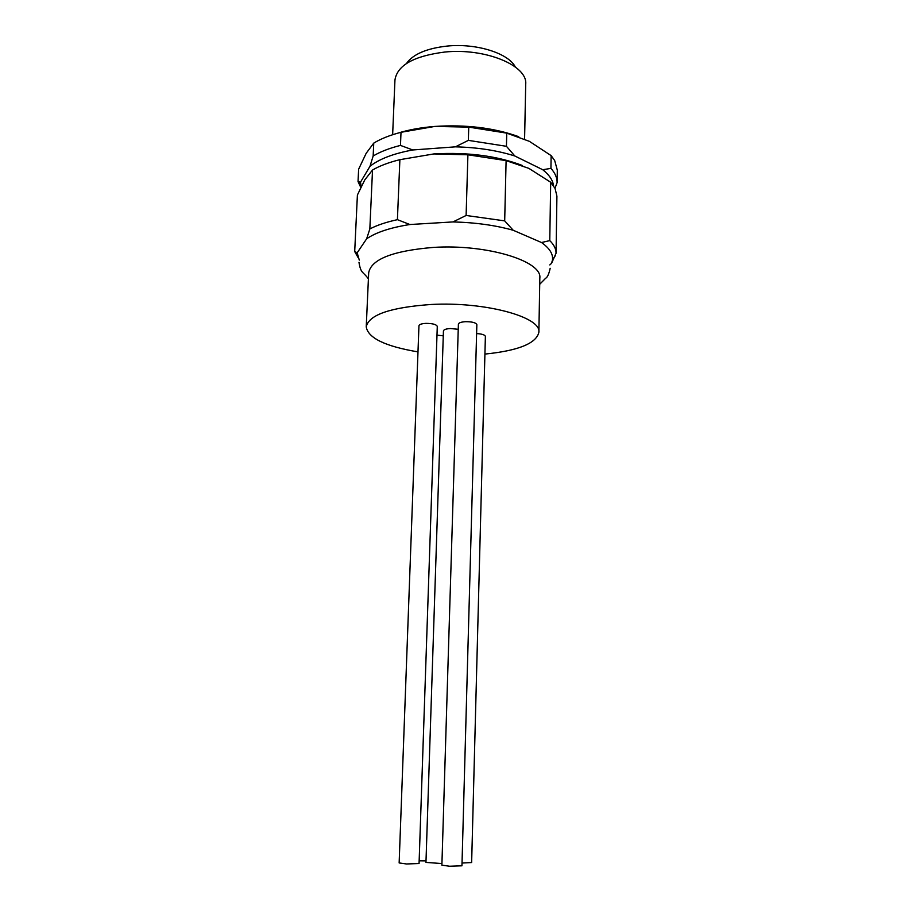 <?xml version="1.0" encoding="UTF-8"?>
<svg xmlns="http://www.w3.org/2000/svg" width="912" height="912" viewBox="0 0 912 912"><rect width="100%" height="100%" fill="white"/><g stroke="black" fill="none" stroke-linecap="round" stroke-linejoin="round"><path stroke-width="1.37" d="M538.878 332.264L539.824 278.114C542.446 261.071 486.666 243.892 433.28 247.426C392.821 250.811 371.287 259.247 368.687 272.734L366.236 326.838C368.779 314.8 390.461 307.344 431.285 304.471C485.161 301.507 541.5 317.057 538.878 332.264C536.347 343.414 518.358 350.687 484.922 354.084M458.234 329.289L450.391 328.537C446.082 328.81 443.768 329.597 443.437 330.896L425.961 862.41L441.932 863.561M476.851 324.672C475.996 322.688 472.222 321.685 465.565 321.685C461.119 321.97 458.736 322.791 458.394 324.159L441.887 865.157L449.57 866.24L461.951 865.807L476.851 324.672M437.281 326.416C436.381 324.41 432.562 323.395 425.824 323.372C421.561 323.646 419.269 324.433 418.95 325.744L399.148 862.934L406.478 863.972L419.064 863.527L437.281 326.416M443.278 335.844L436.985 335.137M419.155 860.814L426.007 860.871M462.031 863.037L471.641 862.547L485.378 336.414C484.91 334.841 481.981 333.906 476.611 333.587M549.765 240.608L550.7 182.252L555.077 188.465L556.913 196.171L556.058 253.228C556.115 249.01 554.029 244.792 549.765 240.608L541.511 242.524C549.571 248.224 553.231 254.038 552.49 259.954L551.555 263.329L549.776 264.936M524.594 139.057L525.711 84.121C527.729 65.539 485.321 47.8 444.805 52.041C413.843 55.985 397.222 65.311 394.953 80.005L392.639 134.725M515.291 66.941C508.52 53.272 476.44 43.081 447.313 46.056C426.656 48.359 413.033 54.184 406.444 63.521M417.981 351.884C385.252 346.366 368.003 338.021 366.236 326.838M359.282 260.102L357.173 252.806L366.658 238.784C376.006 232.355 390.416 227.601 409.887 224.523L452.99 221.924C475.323 222.494 495.398 225.264 513.217 230.269L541.511 242.524M556.058 253.228L551.555 263.329M550.7 182.252L528.857 168.367L506.103 160.626L504.689 220.875L513.217 230.269M504.689 220.875L466.112 215.471L452.99 221.924M466.112 215.471L467.913 154.789L433.816 153.934L399.878 159.68L397.415 219.667L409.887 224.523M397.415 219.667C386.243 222.106 377.044 225.196 369.839 228.946L366.658 238.784M369.839 228.946L372.518 170.02L364.766 179.915L357.401 195.008L354.7 251.53L357.173 252.806M354.7 251.53L357.926 257.287M467.913 154.789L506.103 160.626M522.496 165.539C497.211 155.849 467.651 151.985 433.816 153.934M372.518 170.02C379.677 165.847 388.797 162.404 399.878 159.68M361.095 186.778L360.514 182.172L369.987 166.292C379.267 158.973 393.528 153.535 412.794 149.967L455.384 146.843C477.443 147.379 497.257 150.434 514.847 155.998L542.765 169.735C549.309 174.956 552.911 180.337 553.573 185.866M542.765 169.735L550.928 168.367C555.123 173.075 557.186 177.817 557.118 182.594L554.986 188.282M550.928 168.367L551.133 155.61L529.382 141.337L506.741 133.129L506.434 146.296L514.847 155.998M506.434 146.296L468.346 140.368L455.384 146.843M468.346 140.368L468.745 127.11L434.785 126.437L401.006 132.297L400.471 145.407L412.794 149.967M400.471 145.407C389.413 148.2 380.304 151.734 373.156 155.998L369.987 166.292M373.156 155.998L373.749 143.116L366.168 153.307L358.633 169.199L358.04 181.568L360.514 182.172M358.04 181.568L360.776 187.439M551.133 155.61L554.69 160.546L557.3 170.111L557.118 182.594M468.745 127.11L506.741 133.129M518.723 136.675C494.076 127.84 466.089 124.42 434.785 126.437C420.979 127.532 408.633 129.778 397.769 133.175M373.749 143.116C380.885 138.761 389.971 135.158 401.006 132.297M358.975 262.303C360.856 273.908 362.999 271.309 368.414 278.89M539.722 284.27L545.627 278.274C547.405 277.385 548.921 274.067 550.175 268.31M552.49 259.954L555.305 255.679M357.185 253.821L356.546 252.704M360.65 184.646L359.191 182.126"/></g></svg>
